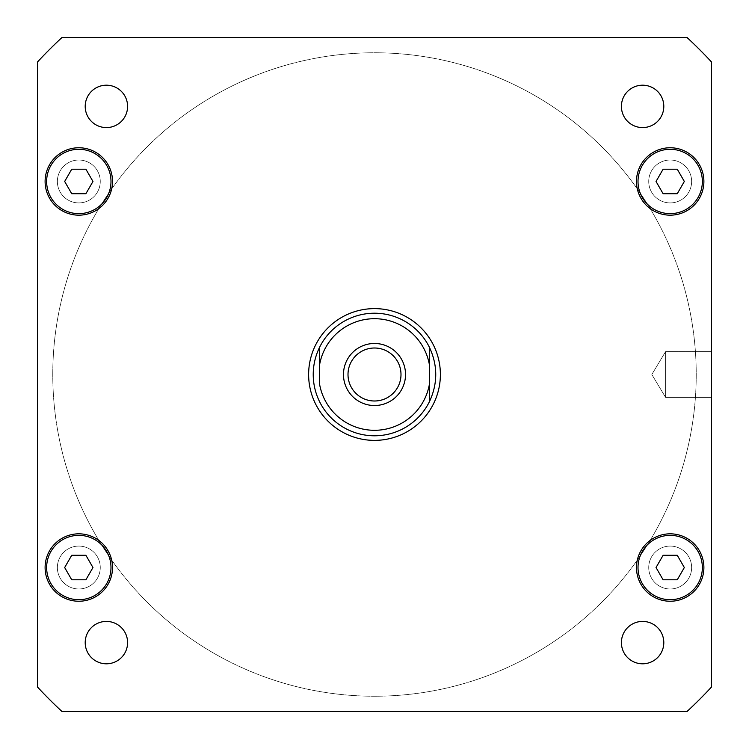 <?xml version="1.0" encoding="UTF-8"?>
<svg xmlns="http://www.w3.org/2000/svg" width="749" height="749" viewBox="0 0 749 749"><rect width="100%" height="100%" fill="white"/><g stroke="black" fill="none" stroke-linecap="round" stroke-linejoin="round"><path stroke-width="0.56" stroke-dasharray="3.75 2.81" d="M665.589 351.599L665.589 397.401L665.589 351.599L711.55 351.599L711.55 397.401L711.55 351.599L711.55 397.401L711.55 351.599L665.589 351.599L665.589 397.401L665.589 351.599L651.827 374.5L665.589 351.599M400.996 374.5A26.496 26.496 0 0 0 361.252 351.553A26.496 26.496 0 0 0 361.252 397.447A26.496 26.496 0 0 0 400.996 374.5M405.527 374.5A31.027 31.027 0 0 0 358.986 347.63A31.027 31.027 0 0 0 358.986 401.37A31.027 31.027 0 0 0 405.527 374.5M429.654 366.252L429.654 382.748M319.346 382.748L319.346 366.252M308.625 374.5A65.875 65.875 0 0 1 407.437 317.445A65.875 65.875 0 0 1 407.437 431.555A65.875 65.875 0 0 1 308.625 374.5M313.222 374.5A61.278 61.278 0 0 1 405.143 321.424A61.278 61.278 0 0 1 405.143 427.576A61.278 61.278 0 0 1 313.222 374.5M100.263 567.536A21.449 21.449 0 0 1 68.093 586.111A21.449 21.449 0 0 1 68.093 548.961A21.449 21.449 0 0 1 100.263 567.536A21.449 21.449 0 0 0 68.093 548.961A21.449 21.449 0 0 0 68.093 586.111A21.449 21.449 0 0 0 100.263 567.536M100.263 181.464A21.449 21.449 0 0 1 68.093 200.039A21.449 21.449 0 0 1 68.093 162.889A21.449 21.449 0 0 1 100.263 181.464A21.449 21.449 0 0 0 68.093 162.889A21.449 21.449 0 0 0 68.093 200.039A21.449 21.449 0 0 0 100.263 181.464M691.636 181.464A21.449 21.449 0 0 1 659.457 200.039A21.449 21.449 0 0 1 659.457 162.889A21.449 21.449 0 0 1 691.636 181.464A21.449 21.449 0 0 0 659.457 162.889A21.449 21.449 0 0 0 659.457 200.039A21.449 21.449 0 0 0 691.636 181.464M691.636 567.536A21.449 21.449 0 0 1 659.457 586.111A21.449 21.449 0 0 1 659.457 548.961A21.449 21.449 0 0 1 691.636 567.536A21.449 21.449 0 0 0 659.457 548.961A21.449 21.449 0 0 0 659.457 586.111A21.449 21.449 0 0 0 691.636 567.536M621.408 642.605A21.197 21.197 0 0 0 642.605 663.801A21.197 21.197 0 0 0 663.801 642.605A21.197 21.197 0 0 0 642.605 621.408A21.197 21.197 0 0 0 621.408 642.605A21.197 21.197 0 0 1 642.605 621.408A21.197 21.197 0 0 1 663.801 642.605A21.197 21.197 0 0 0 632.006 624.254A21.197 21.197 0 0 0 632.006 660.964A21.197 21.197 0 0 0 663.801 642.605A21.197 21.197 0 0 1 642.605 663.801A21.197 21.197 0 0 1 621.408 642.605M85.199 642.605A21.197 21.197 0 0 0 106.395 663.801A21.197 21.197 0 0 0 127.592 642.605A21.197 21.197 0 0 0 106.395 621.408A21.197 21.197 0 0 0 85.199 642.605A21.197 21.197 0 0 1 106.395 621.408A21.197 21.197 0 0 1 127.592 642.605A21.197 21.197 0 0 0 95.797 624.254A21.197 21.197 0 0 0 95.797 660.964A21.197 21.197 0 0 0 127.592 642.605A21.197 21.197 0 0 1 106.395 663.801A21.197 21.197 0 0 1 85.199 642.605M85.199 106.395A21.197 21.197 0 0 0 106.395 127.592A21.197 21.197 0 0 0 127.592 106.395A21.197 21.197 0 0 0 106.395 85.199A21.197 21.197 0 0 0 85.199 106.395A21.197 21.197 0 0 1 106.395 85.199A21.197 21.197 0 0 1 127.592 106.395A21.197 21.197 0 0 0 95.797 88.036A21.197 21.197 0 0 0 95.797 124.746A21.197 21.197 0 0 0 127.592 106.395A21.197 21.197 0 0 1 106.395 127.592A21.197 21.197 0 0 1 85.199 106.395M621.408 106.395A21.197 21.197 0 0 0 642.605 127.592A21.197 21.197 0 0 0 663.801 106.395A21.197 21.197 0 0 0 642.605 85.199A21.197 21.197 0 0 0 621.408 106.395A21.197 21.197 0 0 1 642.605 85.199A21.197 21.197 0 0 1 663.801 106.395A21.197 21.197 0 0 0 632.006 88.036A21.197 21.197 0 0 0 632.006 124.746A21.197 21.197 0 0 0 663.801 106.395A21.197 21.197 0 0 1 642.605 127.592A21.197 21.197 0 0 1 621.408 106.395M92.97 181.464L85.892 193.719L71.735 193.719L64.667 181.464L71.735 169.208L85.892 169.208L92.97 181.464L85.892 193.719L92.97 181.464L85.892 169.208L71.735 169.208L64.667 181.464L71.735 193.719L85.892 193.719L71.735 193.719L64.667 181.464L71.735 169.208L85.892 169.208L92.97 181.464M684.333 181.464L677.265 193.719L663.108 193.719L656.03 181.464L663.108 169.208L677.265 169.208L684.333 181.464L677.265 193.719L684.333 181.464L677.265 169.208L663.108 169.208L656.03 181.464L663.108 193.719L677.265 193.719L663.108 193.719L656.03 181.464L663.108 169.208L677.265 169.208L684.333 181.464M684.333 567.536L677.265 579.792L663.108 579.792L656.03 567.536L663.108 555.281L677.265 555.281L684.333 567.536L677.265 579.792L684.333 567.536L677.265 555.281L663.108 555.281L656.03 567.536L663.108 579.792L677.265 579.792L663.108 579.792L656.03 567.536L663.108 555.281L677.265 555.281L684.333 567.536M92.97 567.536L85.892 579.792L71.735 579.792L64.667 567.536L71.735 555.281L85.892 555.281L92.97 567.536L85.892 579.792L92.97 567.536L85.892 555.281L71.735 555.281L64.667 567.536L71.735 579.792L85.892 579.792L71.735 579.792L64.667 567.536L71.735 555.281L85.892 555.281L92.97 567.536M702.356 567.536A32.17 32.17 0 0 1 654.102 595.399A32.17 32.17 0 0 1 654.102 539.673A32.17 32.17 0 0 1 702.356 567.536A32.17 32.17 0 0 1 654.102 595.399A32.17 32.17 0 0 1 654.102 539.673A32.17 32.17 0 0 1 702.356 567.536A32.17 32.17 0 0 1 654.102 595.399A32.17 32.17 0 0 1 654.102 539.673A32.17 32.17 0 0 1 702.356 567.536M703.891 567.536A33.705 33.705 0 0 1 653.334 596.728A33.705 33.705 0 0 1 653.334 538.344A33.705 33.705 0 0 1 703.891 567.536A33.705 33.705 0 0 1 653.334 596.728A33.705 33.705 0 0 1 653.334 538.344A33.705 33.705 0 0 1 703.891 567.536A33.705 33.705 0 0 0 653.334 538.344A33.705 33.705 0 0 0 653.334 596.728A33.705 33.705 0 0 0 703.891 567.536M110.992 181.464A32.17 32.17 0 0 1 62.729 209.327A32.17 32.17 0 0 1 62.729 153.601A32.17 32.17 0 0 1 110.992 181.464A32.17 32.17 0 0 1 62.729 209.327A32.17 32.17 0 0 1 62.729 153.601A32.17 32.17 0 0 1 110.992 181.464A32.17 32.17 0 0 1 62.729 209.327A32.17 32.17 0 0 1 62.729 153.601A32.17 32.17 0 0 1 110.992 181.464M112.519 181.464A33.705 33.705 0 0 1 61.961 210.656A33.705 33.705 0 0 1 61.961 152.272A33.705 33.705 0 0 1 112.519 181.464A33.705 33.705 0 0 1 61.961 210.656A33.705 33.705 0 0 1 61.961 152.272A33.705 33.705 0 0 1 112.519 181.464A33.705 33.705 0 0 0 61.961 152.272A33.705 33.705 0 0 0 61.961 210.656A33.705 33.705 0 0 0 112.519 181.464M702.356 181.464A32.17 32.17 0 0 1 654.102 209.327A32.17 32.17 0 0 1 654.102 153.601A32.17 32.17 0 0 1 702.356 181.464A32.17 32.17 0 0 1 654.102 209.327A32.17 32.17 0 0 1 654.102 153.601A32.17 32.17 0 0 1 702.356 181.464A32.17 32.17 0 0 1 654.102 209.327A32.17 32.17 0 0 1 654.102 153.601A32.17 32.17 0 0 1 702.356 181.464M703.891 181.464A33.705 33.705 0 0 1 653.334 210.656A33.705 33.705 0 0 1 653.334 152.272A33.705 33.705 0 0 1 703.891 181.464A33.705 33.705 0 0 1 653.334 210.656A33.705 33.705 0 0 1 653.334 152.272A33.705 33.705 0 0 1 703.891 181.464A33.705 33.705 0 0 0 653.334 152.272A33.705 33.705 0 0 0 653.334 210.656A33.705 33.705 0 0 0 703.891 181.464M110.992 567.536A32.17 32.17 0 0 1 62.729 595.399A32.17 32.17 0 0 1 62.729 539.673A32.17 32.17 0 0 1 110.992 567.536A32.17 32.17 0 0 1 62.729 595.399A32.17 32.17 0 0 1 62.729 539.673A32.17 32.17 0 0 1 110.992 567.536A32.17 32.17 0 0 1 62.729 595.399A32.17 32.17 0 0 1 62.729 539.673A32.17 32.17 0 0 1 110.992 567.536M112.519 567.536A33.705 33.705 0 0 1 61.961 596.728A33.705 33.705 0 0 1 61.961 538.344A33.705 33.705 0 0 1 112.519 567.536A33.705 33.705 0 0 1 61.961 596.728A33.705 33.705 0 0 1 61.961 538.344A33.705 33.705 0 0 1 112.519 567.536A33.705 33.705 0 0 0 61.961 538.344A33.705 33.705 0 0 0 61.961 596.728A33.705 33.705 0 0 0 112.519 567.536M37.45 686.973L37.45 62.027A459.614 459.614 0 0 1 62.027 37.45L686.973 37.45A459.614 459.614 0 0 1 711.55 62.027L711.55 686.973A459.614 459.614 0 0 1 686.973 711.55L62.027 711.55A459.614 459.614 0 0 1 37.45 686.973A459.614 459.614 0 0 0 62.027 711.55L686.973 711.55A459.614 459.614 0 0 0 711.55 686.973L711.55 62.027A459.614 459.614 0 0 0 686.973 37.45L62.027 37.45A459.614 459.614 0 0 0 37.45 62.027L37.45 686.973L37.45 62.027A459.614 459.614 0 0 1 62.027 37.45L686.973 37.45A459.614 459.614 0 0 1 711.55 62.027L711.55 686.973A459.614 459.614 0 0 1 686.973 711.55L62.027 711.55A459.614 459.614 0 0 1 37.45 686.973M52.767 374.5A321.733 321.733 0 0 1 535.366 95.872A321.733 321.733 0 0 1 535.366 653.128A321.733 321.733 0 0 1 52.767 374.5A321.733 321.733 0 0 0 535.366 653.128A321.733 321.733 0 0 0 535.366 95.872A321.733 321.733 0 0 0 52.767 374.5M651.827 374.5L665.589 397.401L711.55 397.401L665.589 397.401L651.827 374.5"/><path stroke-width="1.12" d="M348.004 374.5A26.496 26.496 0 0 0 374.5 400.996A26.496 26.496 0 0 0 400.996 374.5A26.496 26.496 0 0 0 374.5 348.004A26.496 26.496 0 0 0 348.004 374.5M405.527 374.5A31.027 31.027 0 0 1 358.986 401.37A31.027 31.027 0 0 1 358.986 347.63A31.027 31.027 0 0 1 405.527 374.5M429.654 347.789C437.772 365.596 437.772 383.404 429.654 401.211L429.654 382.748L429.654 401.211A61.278 61.278 0 0 1 319.346 401.211C315.301 392.766 313.251 383.863 313.222 374.5C313.251 365.137 315.301 356.234 319.346 347.789L319.346 366.252L319.346 347.789A61.278 61.278 0 0 1 429.654 347.789L429.654 366.252L429.654 347.789M429.654 382.748L429.654 366.252A55.763 55.763 0 0 0 319.346 366.252L319.346 382.748A55.763 55.763 0 0 0 429.654 382.748M308.625 374.5A65.875 65.875 0 0 1 407.437 317.445A65.875 65.875 0 0 1 407.437 431.555A65.875 65.875 0 0 1 308.625 374.5M663.801 642.605A21.197 21.197 0 0 1 632.006 660.964A21.197 21.197 0 0 1 632.006 624.254A21.197 21.197 0 0 1 663.801 642.605M127.592 642.605A21.197 21.197 0 0 1 95.797 660.964A21.197 21.197 0 0 1 95.797 624.254A21.197 21.197 0 0 1 127.592 642.605M127.592 106.395A21.197 21.197 0 0 1 95.797 124.746A21.197 21.197 0 0 1 95.797 88.036A21.197 21.197 0 0 1 127.592 106.395M663.801 106.395A21.197 21.197 0 0 1 632.006 124.746A21.197 21.197 0 0 1 632.006 88.036A21.197 21.197 0 0 1 663.801 106.395M92.97 181.464L85.892 193.719L71.735 193.719L64.667 181.464L71.735 169.208L85.892 169.208L92.97 181.464M684.333 181.464L677.265 193.719L663.108 193.719L656.03 181.464L663.108 169.208L677.265 169.208L684.333 181.464M684.333 567.536L677.265 579.792L663.108 579.792L656.03 567.536L663.108 555.281L677.265 555.281L684.333 567.536M92.97 567.536L85.892 579.792L71.735 579.792L64.667 567.536L71.735 555.281L85.892 555.281L92.97 567.536M702.356 567.536A32.17 32.17 0 0 0 654.102 539.673A32.17 32.17 0 0 0 654.102 595.399A32.17 32.17 0 0 0 702.356 567.536M703.891 567.536A33.705 33.705 0 0 1 653.334 596.728A33.705 33.705 0 0 1 653.334 538.344A33.705 33.705 0 0 1 703.891 567.536M110.992 181.464A32.17 32.17 0 0 0 62.729 153.601A32.17 32.17 0 0 0 62.729 209.327A32.17 32.17 0 0 0 110.992 181.464M112.519 181.464A33.705 33.705 0 0 1 61.961 210.656A33.705 33.705 0 0 1 61.961 152.272A33.705 33.705 0 0 1 112.519 181.464M702.356 181.464A32.17 32.17 0 0 0 654.102 153.601A32.17 32.17 0 0 0 654.102 209.327A32.17 32.17 0 0 0 702.356 181.464M703.891 181.464A33.705 33.705 0 0 1 653.334 210.656A33.705 33.705 0 0 1 653.334 152.272A33.705 33.705 0 0 1 703.891 181.464M110.992 567.536A32.17 32.17 0 0 0 62.729 539.673A32.17 32.17 0 0 0 62.729 595.399A32.17 32.17 0 0 0 110.992 567.536M112.519 567.536A33.705 33.705 0 0 1 61.961 596.728A33.705 33.705 0 0 1 61.961 538.344A33.705 33.705 0 0 1 112.519 567.536M37.45 686.973A459.614 459.614 0 0 0 62.027 711.55L686.973 711.55A459.614 459.614 0 0 0 711.55 686.973L711.55 62.027A459.614 459.614 0 0 0 686.973 37.45L62.027 37.45A459.614 459.614 0 0 0 37.45 62.027L37.45 686.973M319.346 401.211A61.278 61.278 0 0 0 429.654 401.211"/></g></svg>
